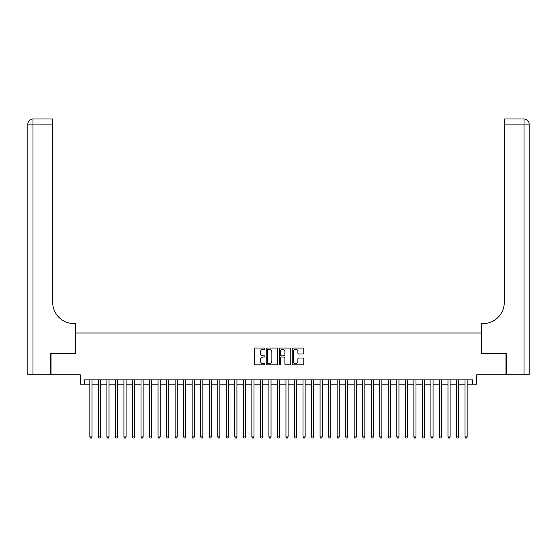 <?xml version="1.0" encoding="UTF-8"?>
<svg xmlns="http://www.w3.org/2000/svg" width="557" height="557" viewBox="0 0 557 557"><rect width="100%" height="100%" fill="white"/><g stroke="black" fill="none" stroke-linecap="round" stroke-linejoin="round"><path stroke-width="0.84" d="M264.86 348.654A0.585 0.585 0 0 0 264.269 348.069L255.378 348.069A0.836 0.836 0 0 0 254.542 348.905L254.542 363.972A0.836 0.836 0 0 0 255.378 364.807L264.269 364.807A0.585 0.585 0 0 0 264.86 364.222A0.585 0.585 0 0 0 264.269 363.637L263.12 363.637A2.681 2.681 0 0 1 260.439 360.957L260.439 359.704A2.681 2.681 0 0 1 263.12 357.023L264.269 357.023A0.585 0.585 0 0 0 264.86 356.438A0.585 0.585 0 0 0 264.269 355.853L263.12 355.853A2.681 2.681 0 0 1 260.439 353.173L260.439 351.92A2.681 2.681 0 0 1 263.12 349.239L264.269 349.239A0.585 0.585 0 0 0 264.86 348.654M302.959 353.967A0.836 0.836 0 0 0 303.795 353.131L303.795 348.905A0.836 0.836 0 0 0 302.959 348.069L293.086 348.069A0.836 0.836 0 0 0 292.244 348.905L292.244 363.972A0.836 0.836 0 0 0 293.086 364.807L302.959 364.807A0.836 0.836 0 0 0 303.795 363.972L303.795 358.861A0.836 0.836 0 0 0 302.959 358.026L298.733 358.026A0.836 0.836 0 0 0 297.898 358.861L297.898 361.396A2.242 2.242 0 0 1 295.656 363.637A2.242 2.242 0 0 1 293.421 361.396L293.421 351.474A2.242 2.242 0 0 1 295.656 349.239A2.242 2.242 0 0 1 297.898 351.474L297.898 353.131A0.836 0.836 0 0 0 298.733 353.967L302.959 353.967M84.511 384.149L84.511 379.888L472.489 379.888L472.489 384.149L476.75 384.149L476.75 374.77L505.958 374.77L505.958 353.451L481.443 353.451L481.443 332.989L75.557 332.989L75.557 353.451L51.042 353.451L51.042 374.77L80.25 374.77L80.25 384.149L89.844 384.149M277.769 348.905A0.836 0.836 0 0 0 276.933 348.069L267.054 348.069A0.836 0.836 0 0 0 266.218 348.905L266.218 363.972A0.836 0.836 0 0 0 267.054 364.807L276.933 364.807A0.836 0.836 0 0 0 277.769 363.972L277.769 348.905M280.067 348.069L289.946 348.069A0.836 0.836 0 0 1 290.782 348.905L290.782 363.972A0.836 0.836 0 0 1 289.946 364.807L285.72 364.807A0.836 0.836 0 0 1 284.885 363.972L284.885 357.859A0.836 0.836 0 0 0 284.042 357.023L281.243 357.023A0.836 0.836 0 0 0 280.401 357.859L280.401 364.222A0.585 0.585 0 0 1 279.816 364.807A0.585 0.585 0 0 1 279.231 364.222L279.231 348.905A0.836 0.836 0 0 1 280.067 348.069M91.975 384.149L98.366 384.149M100.497 384.149L106.895 384.149M109.026 384.149L115.424 384.149M117.555 384.149L123.946 384.149M126.084 384.149L132.475 384.149M134.606 384.149L141.005 384.149M143.135 384.149L149.527 384.149M151.664 384.149L158.056 384.149M160.186 384.149L166.585 384.149M168.715 384.149L175.114 384.149M177.244 384.149L183.636 384.149M185.766 384.149L192.165 384.149M194.296 384.149L200.694 384.149M202.825 384.149L209.216 384.149M211.354 384.149L217.745 384.149M219.876 384.149L226.274 384.149M228.405 384.149L234.796 384.149M236.934 384.149L243.325 384.149M245.456 384.149L251.855 384.149M253.985 384.149L260.384 384.149M262.514 384.149L268.906 384.149M271.036 384.149L277.435 384.149M279.565 384.149L285.964 384.149M288.094 384.149L294.486 384.149M296.616 384.149L303.015 384.149M305.145 384.149L311.544 384.149M313.675 384.149L320.066 384.149M322.204 384.149L328.595 384.149M330.726 384.149L337.124 384.149M339.255 384.149L345.646 384.149M347.784 384.149L354.175 384.149M356.306 384.149L362.704 384.149M364.835 384.149L371.234 384.149M373.364 384.149L379.756 384.149M381.886 384.149L388.285 384.149M390.415 384.149L396.814 384.149M398.944 384.149L405.336 384.149M407.473 384.149L413.865 384.149M415.995 384.149L422.394 384.149M424.525 384.149L430.916 384.149M433.054 384.149L439.445 384.149M441.576 384.149L447.974 384.149M450.105 384.149L456.503 384.149M458.634 384.149L465.025 384.149M467.156 384.149L472.489 384.149M267.973 349.239A0.585 0.585 0 0 0 267.388 349.824L267.388 363.046A0.585 0.585 0 0 0 267.973 363.637L269.191 363.637A2.681 2.681 0 0 0 271.865 360.957L271.865 351.92A2.681 2.681 0 0 0 269.191 349.239L267.973 349.239M284.885 351.516A2.242 2.242 0 0 0 282.643 349.281A2.242 2.242 0 0 0 280.401 351.516L280.401 355.011A0.836 0.836 0 0 0 281.243 355.853L284.042 355.853A0.836 0.836 0 0 0 284.885 355.011L284.885 351.516M91.975 379.888L91.975 436.932L89.844 436.932L89.844 379.888M91.975 436.932L91.334 438.039L90.478 438.039L89.844 436.932M50.784 353.451L75.474 353.451L75.474 323.61L74.025 323.61A21.319 21.319 0 0 1 52.706 302.291L52.706 124.079L32.967 124.079L32.967 374.77L50.784 374.77L50.784 353.451M32.967 374.77L27.85 374.77L27.85 124.079A5.117 5.117 0 0 1 32.967 118.961L52.706 118.961L52.706 124.079M74.025 323.61A21.319 21.319 0 0 1 52.706 302.291M32.967 118.961A5.117 5.117 0 0 0 27.85 124.079L32.967 124.079L32.967 118.961M524.033 374.77L524.033 124.079L529.15 124.079A5.117 5.117 0 0 0 524.033 118.961A5.117 5.117 0 0 1 529.15 124.079L529.15 374.77L506.216 374.77L506.216 353.451L481.527 353.451L481.527 323.61L482.975 323.61A21.319 21.319 0 0 0 504.294 302.291L504.294 118.961L524.033 118.961L504.294 118.961M482.975 323.61A21.319 21.319 0 0 0 504.294 302.291M100.497 379.888L100.497 436.932L98.366 436.932L98.366 379.888M100.497 436.932L99.863 438.039L99.007 438.039L98.366 436.932M109.026 379.888L109.026 436.932L106.895 436.932L106.895 379.888M109.026 436.932L108.385 438.039L107.536 438.039L106.895 436.932M117.555 379.888L117.555 436.932L115.424 436.932L115.424 379.888M117.555 436.932L116.914 438.039L116.065 438.039L115.424 436.932M126.084 379.888L126.084 436.932L123.946 436.932L123.946 379.888M126.084 436.932L125.443 438.039L124.587 438.039L123.946 436.932M134.606 379.888L134.606 436.932L132.475 436.932L132.475 379.888M134.606 436.932L133.965 438.039L133.116 438.039L132.475 436.932M143.135 379.888L143.135 436.932L141.005 436.932L141.005 379.888M143.135 436.932L142.495 438.039L141.645 438.039L141.005 436.932M151.664 379.888L151.664 436.932L149.527 436.932L149.527 379.888M151.664 436.932L151.024 438.039L150.167 438.039L149.527 436.932M160.186 379.888L160.186 436.932L158.056 436.932L158.056 379.888M160.186 436.932L159.546 438.039L158.696 438.039L158.056 436.932M168.715 379.888L168.715 436.932L166.585 436.932L166.585 379.888M168.715 436.932L168.075 438.039L167.225 438.039L166.585 436.932M177.244 379.888L177.244 436.932L175.114 436.932L175.114 379.888M177.244 436.932L176.604 438.039L175.747 438.039L175.114 436.932M185.766 379.888L185.766 436.932L183.636 436.932L183.636 379.888M185.766 436.932L185.133 438.039L184.276 438.039L183.636 436.932M194.296 379.888L194.296 436.932L192.165 436.932L192.165 379.888M194.296 436.932L193.655 438.039L192.806 438.039L192.165 436.932M202.825 379.888L202.825 436.932L200.694 436.932L200.694 379.888M202.825 436.932L202.184 438.039L201.328 438.039L200.694 436.932M211.354 379.888L211.354 436.932L209.216 436.932L209.216 379.888M211.354 436.932L210.713 438.039L209.857 438.039L209.216 436.932M219.876 379.888L219.876 436.932L217.745 436.932L217.745 379.888M219.876 436.932L219.235 438.039L218.386 438.039L217.745 436.932M228.405 379.888L228.405 436.932L226.274 436.932L226.274 379.888M228.405 436.932L227.764 438.039L226.915 438.039L226.274 436.932M236.934 379.888L236.934 436.932L234.796 436.932L234.796 379.888M236.934 436.932L236.293 438.039L235.437 438.039L234.796 436.932M245.456 379.888L245.456 436.932L243.325 436.932L243.325 379.888M245.456 436.932L244.815 438.039L243.966 438.039L243.325 436.932M253.985 379.888L253.985 436.932L251.855 436.932L251.855 379.888M253.985 436.932L253.344 438.039L252.495 438.039L251.855 436.932M262.514 379.888L262.514 436.932L260.384 436.932L260.384 379.888M262.514 436.932L261.874 438.039L261.017 438.039L260.384 436.932M271.036 379.888L271.036 436.932L268.906 436.932L268.906 379.888M271.036 436.932L270.403 438.039L269.546 438.039L268.906 436.932M279.565 379.888L279.565 436.932L277.435 436.932L277.435 379.888M279.565 436.932L278.925 438.039L278.075 438.039L277.435 436.932M288.094 379.888L288.094 436.932L285.964 436.932L285.964 379.888M288.094 436.932L287.454 438.039L286.597 438.039L285.964 436.932M296.616 379.888L296.616 436.932L294.486 436.932L294.486 379.888M296.616 436.932L295.983 438.039L295.126 438.039L294.486 436.932M305.145 379.888L305.145 436.932L303.015 436.932L303.015 379.888M305.145 436.932L304.505 438.039L303.656 438.039L303.015 436.932M313.675 379.888L313.675 436.932L311.544 436.932L311.544 379.888M313.675 436.932L313.034 438.039L312.185 438.039L311.544 436.932M322.204 379.888L322.204 436.932L320.066 436.932L320.066 379.888M322.204 436.932L321.563 438.039L320.707 438.039L320.066 436.932M330.726 379.888L330.726 436.932L328.595 436.932L328.595 379.888M330.726 436.932L330.085 438.039L329.236 438.039L328.595 436.932M339.255 379.888L339.255 436.932L337.124 436.932L337.124 379.888M339.255 436.932L338.614 438.039L337.765 438.039L337.124 436.932M347.784 379.888L347.784 436.932L345.646 436.932L345.646 379.888M347.784 436.932L347.143 438.039L346.287 438.039L345.646 436.932M356.306 379.888L356.306 436.932L354.175 436.932L354.175 379.888M356.306 436.932L355.672 438.039L354.816 438.039L354.175 436.932M364.835 379.888L364.835 436.932L362.704 436.932L362.704 379.888M364.835 436.932L364.194 438.039L363.345 438.039L362.704 436.932M373.364 379.888L373.364 436.932L371.234 436.932L371.234 379.888M373.364 436.932L372.724 438.039L371.867 438.039L371.234 436.932M381.886 379.888L381.886 436.932L379.756 436.932L379.756 379.888M381.886 436.932L381.253 438.039L380.396 438.039L379.756 436.932M390.415 379.888L390.415 436.932L388.285 436.932L388.285 379.888M390.415 436.932L389.775 438.039L388.925 438.039L388.285 436.932M398.944 379.888L398.944 436.932L396.814 436.932L396.814 379.888M398.944 436.932L398.304 438.039L397.454 438.039L396.814 436.932M407.473 379.888L407.473 436.932L405.336 436.932L405.336 379.888M407.473 436.932L406.833 438.039L405.976 438.039L405.336 436.932M415.995 379.888L415.995 436.932L413.865 436.932L413.865 379.888M415.995 436.932L415.355 438.039L414.505 438.039L413.865 436.932M424.525 379.888L424.525 436.932L422.394 436.932L422.394 379.888M424.525 436.932L423.884 438.039L423.035 438.039L422.394 436.932M433.054 379.888L433.054 436.932L430.916 436.932L430.916 379.888M433.054 436.932L432.413 438.039L431.557 438.039L430.916 436.932M441.576 379.888L441.576 436.932L439.445 436.932L439.445 379.888M441.576 436.932L440.935 438.039L440.086 438.039L439.445 436.932M450.105 379.888L450.105 436.932L447.974 436.932L447.974 379.888M450.105 436.932L449.464 438.039L448.615 438.039L447.974 436.932M458.634 379.888L458.634 436.932L456.503 436.932L456.503 379.888M458.634 436.932L457.993 438.039L457.137 438.039L456.503 436.932M467.156 379.888L467.156 436.932L465.025 436.932L465.025 379.888M467.156 436.932L466.522 438.039L465.666 438.039L465.025 436.932M524.033 118.961L524.033 124.079L504.294 124.079"/></g></svg>
